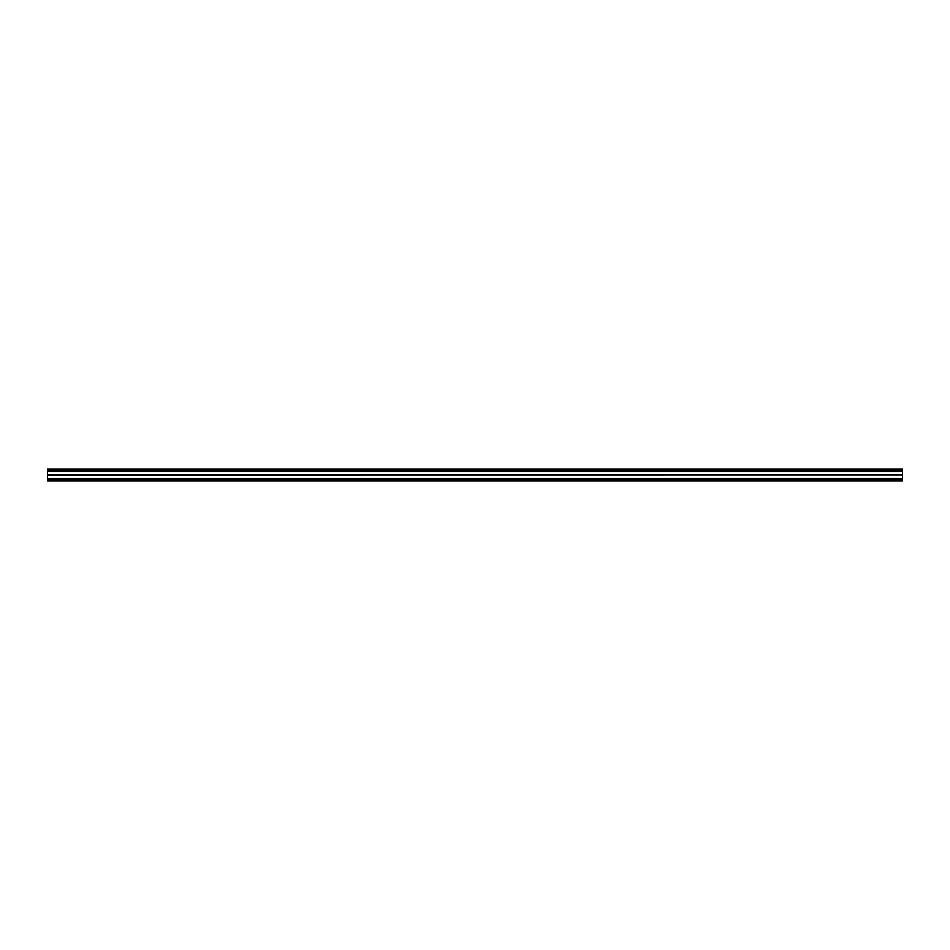 <?xml version="1.0" encoding="UTF-8"?>
<svg xmlns="http://www.w3.org/2000/svg" width="950" height="950" viewBox="0 0 950 950"><rect width="100%" height="100%" fill="white"/><g stroke="black" fill="none" stroke-linecap="round" stroke-linejoin="round"><path stroke-width="1.43" d="M47.5 469.87L902.5 469.87L902.5 469.015L47.5 469.015L47.5 480.985L902.5 480.985L902.5 480.13L47.5 480.13M902.5 469.87L902.5 470.725L47.5 470.725M902.5 470.725L902.5 471.58L47.5 471.58M902.5 471.58L902.5 474.964L47.5 474.964M902.5 474.964L47.5 475.036M902.5 475.036L902.5 478.42L47.5 478.42M902.5 478.42L902.5 479.275L47.5 479.275M902.5 479.275L902.5 480.13"/></g></svg>
